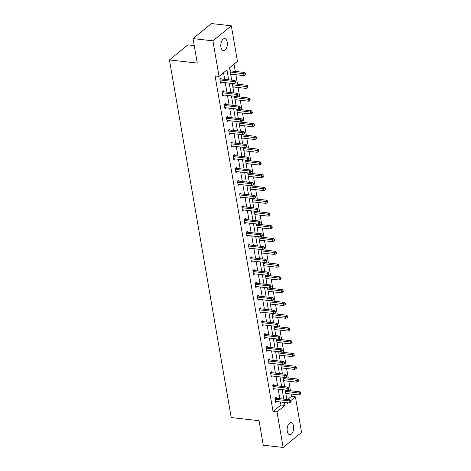 <?xml version="1.0" encoding="UTF-8"?>
<svg xmlns="http://www.w3.org/2000/svg" width="471" height="471" viewBox="0 0 471 471"><rect width="100%" height="100%" fill="white"/><g stroke="black" fill="none" stroke-linecap="round" stroke-linejoin="round"><path stroke-width="0.71" d="M287.257 431.212A6.052 3.226 -83.5 0 1 291.078 422.628A6.052 3.226 -83.5 0 1 293.539 426.072A6.052 3.226 -83.5 0 1 289.718 434.656A6.052 3.226 -83.5 0 1 287.257 431.212M220.923 47.182A6.052 3.226 -83.5 0 1 224.749 38.598A6.052 3.226 -83.5 0 1 227.205 42.049A6.052 3.226 -83.5 0 1 223.384 50.627A6.052 3.226 -83.5 0 1 220.923 47.182M194.252 45.599L187.852 44.869L169.448 59.923L231.226 417.553L259.044 420.715L263.271 445.195L283.148 447.45L277.007 411.901L284.908 405.437L284.384 402.422M169.448 59.923L197.272 63.085L193.045 38.598L211.45 23.55L231.32 25.805L237.461 61.36L229.56 67.818L231.691 80.158M287.575 399.555L291.431 396.399L291.025 394.033M290.46 390.742L288.817 381.263M288.252 377.966L286.615 368.487M286.044 365.196L284.407 355.717M283.836 352.426L282.2 342.947M281.634 339.65L279.998 330.171M279.427 326.88L277.79 317.401M277.219 314.104L275.582 304.625M275.011 301.334L273.374 291.855M272.809 288.558L271.172 279.079M270.601 275.788L268.965 266.309M268.393 263.012L266.757 253.539M266.192 250.242L264.549 240.763M263.984 237.472L262.347 227.993M261.776 224.696L260.139 215.218M259.568 211.926L257.931 202.448M257.366 199.151L255.729 189.672M255.158 186.381L253.522 176.902M252.951 173.605L251.314 164.132M250.743 160.835L249.106 151.356M248.541 148.065L246.904 138.586M246.333 135.289L244.696 125.81M244.125 122.519L242.488 113.04M241.923 109.743L240.281 100.264M239.715 96.973L238.079 87.494M237.508 84.197L235.871 74.724M235.3 71.427L234.046 64.15M291.431 396.399L295.411 396.847L301.552 432.402L283.148 447.45M193.045 38.598L212.916 40.859L231.32 25.805M274.151 385.508L273.969 384.442L272.738 385.449L273.474 389.705L274.593 388.787M269.736 359.962L269.553 358.902L268.329 359.903L269.065 364.16L270.183 363.241M265.326 334.416L265.144 333.356L263.913 334.357L264.649 338.614L265.768 337.701M260.91 308.876L260.728 307.81L259.503 308.811L260.239 313.068L261.358 312.155M256.501 283.33L256.318 282.264L255.088 283.265L255.824 287.528L256.948 286.609M252.091 257.784L251.903 256.719L250.678 257.719L251.414 261.982L252.533 261.064M247.675 232.238L247.493 231.173L246.262 232.179L246.998 236.436L248.123 235.518M243.266 206.692L243.077 205.627L241.853 206.634L242.589 210.89L243.707 209.972M238.85 181.147L238.667 180.081L237.443 181.088L238.173 185.344L239.297 184.426M234.44 155.601L234.258 154.541L233.027 155.542L233.763 159.799L234.882 158.886M230.025 130.061L229.842 128.995L228.618 129.996L229.353 134.253L230.472 133.34M225.615 104.515L225.432 103.449L224.202 104.45L224.938 108.707L226.056 107.794M221.199 78.969L221.017 77.903L219.792 78.904L220.528 83.167L221.647 82.248M228.659 79.817L226.957 69.944L219.056 76.408L215.082 75.955L273.027 411.448L280.934 404.989L280.41 401.969M279.839 398.678L278.202 389.199M277.637 385.902L276 376.429M275.429 373.132L273.792 363.653M273.221 360.362L271.584 350.883M271.019 347.586L269.377 338.107M268.811 334.816L267.175 325.337M266.604 322.04L264.967 312.561M264.396 309.27L262.759 299.791M262.194 296.495L260.557 287.016M259.986 283.725L258.349 274.246M257.778 270.955L256.142 261.476M255.57 258.179L253.934 248.7M253.369 245.409L251.732 235.93M251.161 232.633L249.524 223.154M248.953 219.863L247.316 210.384M246.751 207.087L245.108 197.608M244.543 194.317L242.906 184.838M242.335 181.541L240.699 172.068M240.128 168.771L238.491 159.292M237.926 156.001L236.289 146.522M235.718 143.225L234.081 133.746M233.51 130.455L231.873 120.976M231.302 117.679L229.665 108.2M229.1 104.909L227.464 95.43M226.892 92.133L225.256 82.66M224.685 79.364L223.542 72.74M223.407 91.739L223.225 90.673L221.994 91.68L222.73 95.937L223.855 95.018M227.823 117.285L227.634 116.219L226.41 117.226L227.146 121.483L228.264 120.564M232.232 142.831L232.05 141.765L230.819 142.772L231.555 147.029L232.68 146.11M236.642 168.377L236.46 167.311L235.235 168.312L235.971 172.574L237.09 171.656M241.058 193.922L240.875 192.857L239.645 193.858L240.381 198.114L241.499 197.202M245.468 219.468L245.285 218.403L244.06 219.404L244.796 223.66L245.915 222.748M249.883 245.008L249.701 243.949L248.47 244.949L249.206 249.206L250.325 248.294M254.293 270.554L254.11 269.489L252.886 270.495L253.622 274.752L254.74 273.834M258.709 296.1L258.52 295.034L257.296 296.041L258.031 300.298L259.15 299.379M263.118 321.646L262.936 320.58L261.711 321.587L262.441 325.844L263.566 324.925M267.534 347.192L267.345 346.126L266.121 347.133L266.857 351.39L267.975 350.471M271.944 372.738L271.761 371.672L270.531 372.673L271.267 376.935L272.391 376.017M276.359 398.283L276.171 397.218L274.946 398.219L275.682 402.475L276.801 401.563M273.027 411.448L277.007 411.901M219.056 76.408L212.916 40.859M287.41 402.764L287.504 403.311L288.081 402.84M290.766 400.644L295.411 396.847M232.256 83.455L233.893 92.934M234.464 96.225L236.101 105.704M236.672 108.995L238.308 118.474M238.874 121.771L240.516 131.25M241.081 134.541L242.718 144.02M243.289 147.317L244.926 156.796M245.497 160.087L247.134 169.566M247.699 172.863L249.336 182.342M249.907 185.633L251.543 195.112M252.115 198.409L253.751 207.882M254.322 211.179L255.959 220.658M256.524 223.949L258.161 233.428M258.732 236.725L260.369 246.203M260.94 249.495L262.577 258.973M263.142 262.27L264.784 271.749M265.35 275.04L266.986 284.519M267.557 287.816L269.194 297.289M269.765 300.586L271.402 310.065M271.967 313.356L273.604 322.835M274.175 326.132L275.812 335.611M276.383 338.902L278.02 348.381M278.591 351.678L280.227 361.157M280.793 364.448L282.429 373.927M283 377.224L284.637 386.697M285.208 389.994L286.845 399.473M283.819 399.125L282.176 389.652M281.611 386.355L279.974 376.877M279.403 373.585L277.766 364.107M277.195 360.81L275.559 351.331M274.993 348.04L273.357 338.561M272.786 335.264L271.149 325.785M270.578 322.494L268.941 313.015M268.37 309.718L266.733 300.245M266.168 296.948L264.531 287.469M263.96 284.178L262.323 274.699M261.752 271.402L260.116 261.923M259.55 258.632L257.908 249.153M257.343 245.856L255.706 236.377M255.135 233.086L253.498 223.607M252.927 220.31L251.29 210.837M250.725 207.54L249.088 198.061M248.517 194.77L246.881 185.291M246.309 181.994L244.673 172.516M244.102 169.224L242.465 159.746M241.9 156.449L240.263 146.97M239.692 143.679L238.055 134.2M237.484 130.903L235.847 121.43M235.282 118.133L233.64 108.654M233.074 105.363L231.438 95.884M230.867 92.587L229.23 83.108M285.915 394.109L286.615 393.532M283.713 381.333L284.413 380.762M281.505 368.563L282.206 367.986M279.297 355.788L279.998 355.216M277.089 343.018L277.79 342.446M274.887 330.242L275.588 329.671M272.68 317.472L273.38 316.901M270.472 304.702L271.172 304.125M268.27 291.926L268.97 291.355M266.062 279.156L266.763 278.579M263.854 266.38L264.555 265.809M261.646 253.61L262.347 253.039M259.444 240.834L260.145 240.263M257.237 228.064L257.937 227.493M255.029 215.294L255.729 214.717M252.827 202.518L253.522 201.947M250.619 189.748L251.32 189.171M248.411 176.972L249.112 176.401M246.203 164.202L246.904 163.631M244.002 151.427L244.702 150.855M241.794 138.657L242.494 138.085M239.586 125.881L240.287 125.31M237.378 113.111L238.079 112.54M235.176 100.341L235.877 99.764M232.968 87.565L233.669 86.994M230.025 70.538L230.831 69.879L231.02 70.938M230.761 74.795L231.461 74.224M280.934 404.989L284.908 405.437M219.975 79.97L233.804 81.542L234.175 83.673L220.34 82.101M220.051 78.692L220.257 78.798A0.948 0.701 -129.3 0 0 220.563 78.898L235.035 80.541L233.804 81.542L235.317 81.995L235.465 82.849L235.953 82.449L235.806 81.595L235.317 81.995M235.806 81.595L235.035 80.541M234.175 83.673L235.465 82.849M230.072 70.774L230.072 70.774A0.948 0.701 50.7 0 0 230.384 70.868L230.119 71.08M230.649 74.13L243.99 75.643L243.619 73.517L244.849 72.51L230.384 70.868M245.132 73.971L245.279 74.818L245.768 74.418L245.621 73.57L245.132 73.971L230.278 71.998M245.279 74.818L243.99 75.643M244.849 72.51L245.621 73.57M222.182 92.746L236.012 94.312L236.377 96.443L222.547 94.871M222.259 91.468L222.465 91.574A0.948 0.701 -129.3 0 0 222.771 91.668L237.237 93.311L236.012 94.312L237.525 94.771L237.672 95.619L238.161 95.219L238.014 94.371L237.525 94.771M238.014 94.371L237.237 93.311M236.377 96.443L237.672 95.619M224.384 105.516L238.22 107.088L238.585 109.213L224.755 107.647M224.461 104.238L224.673 104.344A0.948 0.701 -129.3 0 0 224.979 104.438L239.445 106.081L238.22 107.088L239.727 107.541L239.874 108.395L240.369 107.994L240.222 107.141L239.727 107.541M240.222 107.141L239.445 106.081M238.585 109.213L239.874 108.395M232.28 83.544L232.28 83.544A0.948 0.701 50.7 0 0 232.586 83.644L232.327 83.856M232.851 86.899L246.192 88.418L245.827 86.287L247.051 85.286L232.586 83.644M247.34 86.741L247.487 87.594L247.976 87.194L247.828 86.34L247.34 86.741L232.486 84.774M247.487 87.594L246.192 88.418M247.051 85.286L247.828 86.34M234.487 96.319L234.487 96.319A0.948 0.701 50.7 0 0 234.793 96.414L234.534 96.626M235.058 99.675L248.4 101.188L248.034 99.057L249.259 98.056L234.793 96.414M249.548 99.516L249.695 100.364L250.183 99.964L250.036 99.116L249.548 99.516L234.693 97.544M249.695 100.364L248.4 101.188M249.259 98.056L250.036 99.116M226.592 118.292L240.422 119.858L240.793 121.989L226.963 120.417M226.669 117.014L226.875 117.12A0.948 0.701 -129.3 0 0 227.187 117.214L241.652 118.857L240.422 119.858L241.935 120.317L242.082 121.165L242.571 120.764L242.424 119.911L241.935 120.317M242.424 119.911L241.652 118.857M240.793 121.989L242.082 121.165M236.695 109.089L236.695 109.089A0.948 0.701 50.7 0 0 237.001 109.184L236.742 109.402M237.266 112.445L250.607 113.958L250.236 111.833L251.467 110.826L237.001 109.184M251.75 112.286L251.897 113.14L252.391 112.74L252.244 111.886L251.75 112.286L236.895 110.32M251.897 113.14L250.607 113.958M251.467 110.826L252.244 111.886M228.8 131.062L242.63 132.634L242.995 134.759L229.165 133.193M228.877 129.784L229.083 129.89A0.948 0.701 -129.3 0 0 229.389 129.984L243.854 131.627L242.63 132.634L244.143 133.087L244.29 133.941L244.779 133.534L244.632 132.687L244.143 133.087M244.632 132.687L243.854 131.627M242.995 134.759L244.29 133.941M238.897 121.865L238.891 121.865A0.948 0.701 50.7 0 0 239.203 121.96L238.944 122.172M239.474 125.221L252.815 126.734L252.444 124.603L253.675 123.602L239.203 121.96M253.957 125.062L254.105 125.91L254.593 125.51L254.446 124.656L253.957 125.062L239.103 123.09M254.105 125.91L252.815 126.734M253.675 123.602L254.446 124.656M231.008 143.832L244.838 145.404L245.203 147.535L231.373 145.963M231.078 142.56L231.29 142.666A0.948 0.701 -129.3 0 0 231.597 142.76L246.062 144.403L244.838 145.404L246.351 145.857L246.492 146.711L246.987 146.31L246.839 145.457L246.351 145.857M246.839 145.457L246.062 144.403M245.203 147.535L246.492 146.711M241.676 137.991L255.017 139.504L254.652 137.379L255.877 136.372L241.411 134.73A0.948 0.701 50.7 0 1 241.105 134.635L241.099 134.629M256.165 137.832L256.312 138.686L256.801 138.28L256.654 137.432L256.165 137.832L241.311 135.86M256.312 138.686L255.017 139.504M255.877 136.372L256.654 137.432M233.21 156.607L247.04 158.179L247.41 160.305L233.581 158.733M233.286 155.33L233.498 155.436A0.948 0.701 -129.3 0 0 233.804 155.53L248.27 157.173L247.04 158.179L248.553 158.633L248.7 159.481L249.194 159.08L249.047 158.232L248.553 158.633M249.047 158.232L248.27 157.173M247.41 160.305L248.7 159.481M235.418 169.377L249.247 170.949L249.618 173.081L235.788 171.509M235.494 168.1L235.7 168.206A0.948 0.701 -129.3 0 0 236.006 168.306L250.478 169.949L249.247 170.949L250.76 171.403L250.908 172.256L251.396 171.856L251.249 171.002L250.76 171.403M251.249 171.002L250.478 169.949M249.618 173.081L250.908 172.256M237.625 182.153L251.455 183.719L251.82 185.851L237.99 184.279M237.702 180.876L237.908 180.982A0.948 0.701 -129.3 0 0 238.214 181.076L252.68 182.719L251.455 183.719L252.968 184.179L253.115 185.026L253.604 184.626L253.457 183.778L252.968 184.179M253.457 183.778L252.68 182.719M251.82 185.851L253.115 185.026M239.833 194.923L253.663 196.495L254.028 198.621L240.198 197.055M239.904 193.646L240.116 193.752A0.948 0.701 -129.3 0 0 240.422 193.846L254.888 195.489L253.663 196.495L255.17 196.949L255.317 197.802L255.812 197.402L255.665 196.548L255.17 196.949M255.665 196.548L254.888 195.489M254.028 198.621L255.317 197.802M242.035 207.699L255.865 209.265L256.236 211.397L242.406 209.825M242.112 206.422L242.318 206.528A0.948 0.701 -129.3 0 0 242.63 206.622L257.095 208.264L255.865 209.265L257.378 209.725L257.525 210.572L258.014 210.172L257.867 209.318L257.378 209.725M257.867 209.318L257.095 208.264M256.236 211.397L257.525 210.572M244.243 220.469L258.073 222.041L258.444 224.167L244.608 222.6M244.319 219.192L244.526 219.298A0.948 0.701 -129.3 0 0 244.832 219.392L259.297 221.034L258.073 222.041L259.586 222.495L259.733 223.348L260.222 222.942L260.074 222.094L259.586 222.495M260.074 222.094L259.297 221.034M258.444 224.167L259.733 223.348M246.451 233.239L260.28 234.811L260.646 236.942L246.816 235.37M246.527 231.968L246.733 232.073A0.948 0.701 -129.3 0 0 247.04 232.168L261.505 233.81L260.28 234.811L261.794 235.264L261.941 236.118L262.429 235.718L262.282 234.864L261.794 235.264M262.282 234.864L261.505 233.81M260.646 236.942L261.941 236.118M248.653 246.015L262.488 247.587L262.853 249.712L249.024 248.14M248.729 244.737L248.941 244.843A0.948 0.701 -129.3 0 0 249.247 244.938L263.713 246.58L262.488 247.587L263.995 248.04L264.143 248.894L264.637 248.488L264.49 247.64L263.995 248.04M264.49 247.64L263.713 246.58M262.853 249.712L264.143 248.894M250.86 258.785L264.69 260.357L265.061 262.488L251.231 260.916M250.937 257.507L251.143 257.613A0.948 0.701 -129.3 0 0 251.455 257.714L265.921 259.356L264.69 260.357L266.203 260.81L266.351 261.664L266.839 261.264L266.692 260.41L266.203 260.81M266.692 260.41L265.921 259.356M265.061 262.488L266.351 261.664M253.068 271.561L266.898 273.127L267.263 275.258L253.433 273.686M253.145 270.283L253.351 270.389A0.948 0.701 -129.3 0 0 253.657 270.484L268.123 272.126L266.898 273.127L268.411 273.586L268.558 274.434L269.047 274.034L268.9 273.186L268.411 273.586M268.9 273.186L268.123 272.126M267.263 275.258L268.558 274.434M255.276 284.331L269.106 285.903L269.471 288.028L255.641 286.462M255.347 283.053L255.559 283.159A0.948 0.701 -129.3 0 0 255.865 283.254L270.33 284.896L269.106 285.903L270.613 286.356L270.76 287.21L271.255 286.81L271.108 285.956L270.613 286.356M271.108 285.956L270.33 284.896M269.471 288.028L270.76 287.21M257.478 297.107L271.308 298.673L271.679 300.804L257.849 299.232M257.555 295.829L257.767 295.935A0.948 0.701 -129.3 0 0 258.073 296.029L272.538 297.672L271.308 298.673L272.821 299.132L272.968 299.98L273.463 299.58L273.315 298.726L272.821 299.132M273.315 298.726L272.538 297.672M271.679 300.804L272.968 299.98M259.686 309.877L273.516 311.449L273.887 313.574L260.051 312.008M259.762 308.599L259.968 308.705A0.948 0.701 -129.3 0 0 260.275 308.799L274.746 310.442L273.516 311.449L275.029 311.902L275.176 312.756L275.665 312.35L275.517 311.502L275.029 311.902M275.517 311.502L274.746 310.442M273.887 313.574L275.176 312.756M261.894 322.647L275.723 324.219L276.088 326.35L262.259 324.778M261.97 321.375L262.176 321.481A0.948 0.701 -129.3 0 0 262.482 321.575L276.948 323.218L275.723 324.219L277.236 324.672L277.384 325.526L277.872 325.125L277.725 324.272L277.236 324.672M277.725 324.272L276.948 323.218M276.088 326.35L277.384 325.526M243.884 150.761L257.225 152.28L256.86 150.149L258.084 149.148L243.619 147.505A0.948 0.701 50.7 0 1 243.313 147.411L243.307 147.405M258.367 150.602L258.514 151.456L259.009 151.056L258.862 150.202L258.367 150.602L243.519 148.636M258.514 151.456L257.225 152.28M258.084 149.148L258.862 150.202M246.092 163.537L259.433 165.05L259.062 162.925L260.292 161.918L245.827 160.275A0.948 0.701 50.7 0 1 245.515 160.181L245.515 160.187M260.575 163.378L260.722 164.226L261.211 163.826L261.069 162.978L260.575 163.378L245.721 161.406M260.722 164.226L259.433 165.05M260.292 161.918L261.069 162.978M247.722 172.951L247.717 172.957A0.948 0.701 50.7 0 0 248.029 173.051L247.77 173.263M248.299 176.307L261.64 177.826L261.27 175.695L262.5 174.694L248.029 173.051M262.783 176.148L262.93 177.002L263.419 176.601L263.271 175.748L262.783 176.148L247.929 174.182M262.93 177.002L261.64 177.826M262.5 174.694L263.271 175.748M249.93 185.727L249.924 185.733A0.948 0.701 50.7 0 0 250.236 185.821L249.977 186.033M250.501 189.083L263.842 190.596L263.477 188.465L264.702 187.464L250.236 185.821M264.99 188.924L265.138 189.772L265.626 189.371L265.479 188.524L264.99 188.924L250.136 186.952M265.138 189.772L263.842 190.596M264.702 187.464L265.479 188.524M252.138 198.497L252.132 198.503A0.948 0.701 50.7 0 0 252.444 198.591L252.185 198.809M252.709 201.853L266.05 203.366L265.685 201.241L266.91 200.234L252.444 198.591M267.192 201.694L267.34 202.548L267.834 202.147L267.687 201.294L267.192 201.694L252.344 199.728M267.34 202.548L266.05 203.366M266.91 200.234L267.687 201.294M254.34 211.273L254.334 211.273A0.948 0.701 50.7 0 0 254.652 211.367L254.387 211.579M254.917 214.629L268.258 216.142L267.887 214.011L269.118 213.01L254.652 211.367M269.4 214.47L269.547 215.318L270.036 214.917L269.889 214.064L269.4 214.47L254.546 212.498M269.547 215.318L268.258 216.142M269.118 213.01L269.889 214.064M256.548 224.043L256.542 224.049A0.948 0.701 50.7 0 0 256.854 224.137L256.595 224.349M257.119 227.399L270.46 228.912L270.095 226.786L271.32 225.78L256.854 224.137M271.608 227.24L271.755 228.094L272.244 227.687L272.097 226.839L271.608 227.24L256.754 225.268M271.755 228.094L270.46 228.912M271.32 225.78L272.097 226.839M258.756 236.819L258.75 236.819A0.948 0.701 50.7 0 0 259.062 236.913L258.803 237.125M259.327 240.169L272.668 241.688L272.303 239.556L273.527 238.556L259.062 236.913M273.816 240.01L273.957 240.864L274.452 240.463L274.305 239.609L273.816 240.01L258.962 238.043M273.957 240.864L272.668 241.688M273.527 238.556L274.305 239.609M261.535 252.945L274.876 254.458L274.505 252.332L275.735 251.326L261.27 249.683A0.948 0.701 50.7 0 1 260.963 249.589L260.952 249.583M276.018 252.786L276.165 253.633L276.66 253.233L276.512 252.385L276.018 252.786L261.164 250.813M276.165 253.633L274.876 254.458M275.735 251.326L276.512 252.385M263.742 265.715L277.083 267.234L276.712 265.102L277.943 264.101L263.472 262.459A0.948 0.701 50.7 0 1 263.165 262.359L263.159 262.365M278.226 265.556L278.373 266.409L278.861 266.009L278.714 265.155L278.226 265.556L263.371 263.589M278.373 266.409L277.083 267.234M277.943 264.101L278.714 265.155M265.944 278.491L279.285 280.004L278.92 277.872L280.145 276.871L265.679 275.229A0.948 0.701 50.7 0 1 265.373 275.135L265.367 275.141M280.433 278.332L280.581 279.179L281.069 278.779L280.922 277.931L280.433 278.332L265.579 276.359M280.581 279.179L279.285 280.004M280.145 276.871L280.922 277.931M267.581 287.905L267.575 287.911A0.948 0.701 50.7 0 0 267.887 287.999L267.628 288.217M268.152 291.261L281.493 292.774L281.128 290.648L282.353 289.641L267.887 287.999M282.635 291.102L282.783 291.955L283.277 291.555L283.13 290.701L282.635 291.102L267.787 289.135M282.783 291.955L281.493 292.774M282.353 289.641L283.13 290.701M269.783 300.681L269.783 300.681A0.948 0.701 50.7 0 0 270.095 300.775L269.83 300.987M270.36 304.036L283.701 305.549L283.33 303.418L284.561 302.417L270.095 300.775M284.843 303.877L284.99 304.725L285.479 304.325L285.338 303.471L284.843 303.877L269.989 301.905M284.99 304.725L283.701 305.549M284.561 302.417L285.338 303.471M271.991 313.45L271.991 313.45A0.948 0.701 50.7 0 0 272.297 313.545L272.038 313.757M272.568 316.806L285.909 318.319L285.538 316.194L286.768 315.187L272.297 313.545M287.051 316.647L287.198 317.501L287.687 317.095L287.54 316.247L287.051 316.647L272.197 314.675M287.198 317.501L285.909 318.319M286.768 315.187L287.54 316.247M264.096 335.423L277.931 336.995L278.296 339.12L264.466 337.548M264.172 334.145L264.384 334.251A0.948 0.701 -129.3 0 0 264.69 334.345L279.156 335.988L277.931 336.995L279.438 337.448L279.586 338.302L280.08 337.895L279.933 337.048L279.438 337.448M279.933 337.048L279.156 335.988M278.296 339.12L279.586 338.302M266.303 348.193L280.133 349.765L280.504 351.896L266.674 350.324M266.38 346.921L266.586 347.021A0.948 0.701 -129.3 0 0 266.898 347.121L281.364 348.764L280.133 349.765L281.646 350.218L281.793 351.072L282.282 350.671L282.135 349.818L281.646 350.218M282.135 349.818L281.364 348.764M280.504 351.896L281.793 351.072M268.511 360.969L282.341 362.535L282.712 364.666L268.876 363.094M268.588 359.691L268.794 359.797A0.948 0.701 -129.3 0 0 269.1 359.891L283.566 361.534L282.341 362.535L283.854 362.994L284.001 363.842L284.49 363.441L284.343 362.593L283.854 362.994M284.343 362.593L283.566 361.534M282.712 364.666L284.001 363.842M270.719 373.738L284.549 375.31L284.914 377.442L271.084 375.87M270.79 372.461L271.002 372.567A0.948 0.701 -129.3 0 0 271.308 372.661L285.773 374.31L284.549 375.31L286.062 375.764L286.209 376.617L286.698 376.217L286.551 375.363L286.062 375.764M286.551 375.363L285.773 374.31M284.914 377.442L286.209 376.617M272.921 386.514L286.757 388.08L287.122 390.212L273.292 388.64M272.997 385.237L273.209 385.343A0.948 0.701 -129.3 0 0 273.516 385.437L287.981 387.08L286.757 388.08L288.264 388.54L288.411 389.387L288.906 388.987L288.758 388.133L288.264 388.54M288.758 388.133L287.981 387.08M287.122 390.212L288.411 389.387M275.129 399.284L288.959 400.856L289.329 402.982L275.5 401.416M275.205 398.007L275.411 398.113A0.948 0.701 -129.3 0 0 275.723 398.207L290.189 399.85L288.959 400.856L290.472 401.31L290.619 402.163L291.107 401.763L290.96 400.909L290.472 401.31M290.96 400.909L290.189 399.85M289.329 402.982L290.619 402.163M274.199 326.226L274.199 326.226A0.948 0.701 50.7 0 0 274.505 326.321L274.246 326.533M274.77 329.576L288.111 331.095L287.746 328.964L288.97 327.963L274.505 326.321M289.259 329.417L289.406 330.271L289.895 329.871L289.747 329.017L289.259 329.417L274.405 327.451M289.406 330.271L288.111 331.095M288.97 327.963L289.747 329.017M276.406 338.996L276.406 338.996A0.948 0.701 50.7 0 0 276.712 339.091L276.453 339.303M276.977 342.352L290.319 343.865L289.953 341.74L291.178 340.733L276.712 339.091M291.461 342.193L291.608 343.047L292.102 342.641L291.955 341.793L291.461 342.193L276.612 340.221M291.608 343.047L290.319 343.865M291.178 340.733L291.955 341.793M278.608 351.766L278.602 351.772A0.948 0.701 50.7 0 0 278.92 351.866L278.655 352.078M279.185 355.122L292.526 356.641L292.155 354.51L293.386 353.509L278.92 351.866M293.668 354.963L293.816 355.817L294.304 355.417L294.157 354.563L293.668 354.963L278.814 352.997M293.816 355.817L292.526 356.641M293.386 353.509L294.157 354.563M281.387 367.898L294.728 369.411L294.363 367.28L295.588 366.279L281.122 364.636A0.948 0.701 50.7 0 1 280.816 364.542L280.81 364.536M295.876 367.739L296.024 368.587L296.512 368.187L296.365 367.339L295.876 367.739L281.022 365.767M296.024 368.587L294.728 369.411M295.588 366.279L296.365 367.339M283.595 380.668L296.936 382.181L296.571 380.056L297.796 379.049L283.33 377.406A0.948 0.701 50.7 0 1 283.024 377.312L283.018 377.318M298.078 380.509L298.225 381.363L298.72 380.962L298.573 380.109L298.078 380.509L283.23 378.543M298.225 381.363L296.936 382.181M297.796 379.049L298.573 380.109M285.232 390.088L285.226 390.088A0.948 0.701 50.7 0 0 285.538 390.182L285.273 390.394M285.803 393.444L299.144 394.957L298.773 392.826L300.003 391.825L285.538 390.182M300.286 393.285L300.433 394.133L300.928 393.732L300.781 392.879L300.286 393.285L285.432 391.313M300.433 394.133L299.144 394.957M300.003 391.825L300.781 392.879M219.833 79.152L220.257 78.798M219.886 79.452L220.563 78.898M222.041 91.922L222.465 91.574M222.088 92.228L222.771 91.668M224.243 104.692L224.673 104.344M224.296 104.998L224.979 104.438M226.451 117.467L226.875 117.12M226.504 117.768L227.187 117.214M228.659 130.237L229.083 129.89M228.712 130.544L229.389 129.984M230.861 143.013L231.29 142.666M230.914 143.314L231.597 142.76M233.068 155.783L233.498 155.436M233.121 156.089L233.804 155.53M235.276 168.559L235.7 168.206M235.329 168.859L236.006 168.306M237.484 181.329L237.908 180.982M237.537 181.635L238.214 181.076M239.686 194.099L240.116 193.752M239.739 194.405L240.422 193.846M241.894 206.875L242.318 206.528M241.947 207.175L242.63 206.622M244.102 219.645L244.526 219.298M244.155 219.951L244.832 219.392M246.309 232.421L246.733 232.073M246.357 232.721L247.04 232.168M248.511 245.191L248.941 244.843M248.564 245.497L249.247 244.938M250.719 257.967L251.143 257.613M250.772 258.267L251.455 257.714M252.927 270.737L253.351 270.389M252.98 271.043L253.657 270.484M255.129 283.507L255.559 283.159M255.182 283.813L255.865 283.254M257.337 296.283L257.767 295.935M257.39 296.583L258.073 296.029M259.545 309.053L259.968 308.705M259.598 309.359L260.275 308.799M261.752 321.828L262.176 321.481M261.805 322.129L262.482 321.575M263.954 334.598L264.384 334.251M264.007 334.905L264.69 334.345M266.162 347.374L266.586 347.021M266.215 347.675L266.898 347.121M268.37 360.144L268.794 359.797M268.423 360.45L269.1 359.891M270.578 372.914L271.002 372.567M270.625 373.22L271.308 372.661M272.78 385.69L273.209 385.343M272.833 385.99L273.516 385.437M274.987 398.46L275.411 398.113M275.04 398.766L275.723 398.207"/></g></svg>
